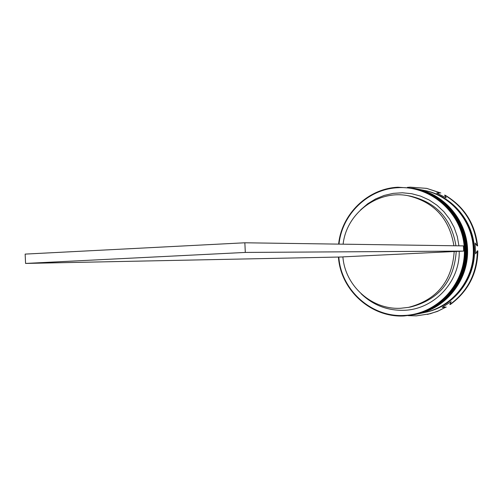 <?xml version="1.0" encoding="UTF-8"?>
<svg xmlns="http://www.w3.org/2000/svg" width="503" height="503" viewBox="0 0 503 503"><rect width="100%" height="100%" fill="white"/><g stroke="black" fill="none" stroke-linecap="round" stroke-linejoin="round"><path stroke-width="0.75" d="M338.827 257.146C341.034 289.961 371.271 317.349 403.947 315.456C437.604 314.438 466.218 282.988 464.307 248.451C462.892 213.888 431.423 185.444 397.86 187.713C368.026 189.027 341.99 214.228 339.016 244.118M338.626 244.118C341.606 213.97 367.85 188.543 397.936 187.223L413.856 188.336C442.514 193.957 464.879 221.219 464.973 251.148C465.262 281.076 443.25 308.628 414.667 314.614L404.072 315.953C371.126 317.858 340.65 290.237 338.444 257.152M407.38 187.386L410.209 187.154L426.689 188.38L440.238 192.875L436.679 193.014L446.174 197.874L444.614 195.114L445.18 195.227C464.2 206.632 475.008 223.514 477.611 245.86L477.114 245.854L475.084 243.018L475.605 253.845L477.353 250.846L477.85 250.846C477.41 273.349 468.262 291.212 450.418 304.447L449.864 304.56L451.147 301.637L442.162 307.408L445.715 307.22L438.176 311.005L430.222 313.74L416.352 315.859L408.203 315.651M445.715 307.22L437.453 311.407L427.5 314.406M454.203 251.45C452.071 281.284 436.837 299.926 408.499 307.377L400.671 308.264C371.818 309.967 345.02 285.886 342.901 256.87L456.234 251.431C454.121 281.039 439 299.543 410.869 306.937L408.499 307.377M456.234 251.431L459.214 251.305C459.949 282.095 433.693 309.735 403.702 310.301C387.272 310.653 373.088 305.145 361.16 293.777M245.307 252.431L244.854 242.786L463.408 245.892L463.653 251.091L245.307 252.431L25.571 263.434L342.908 256.964M360.62 209.864L367.668 203.797L375.584 198.943L384.173 195.434L393.214 193.359L402.475 192.781L411.718 193.718L420.709 196.151L429.216 200.024L437 205.249L443.872 211.681L449.638 219.157L454.146 227.494L457.277 236.46L458.937 245.829M459.214 251.305L463.653 251.091M446.28 307.1L442.439 307.258M437.132 193.202L440.238 192.875M426.689 188.38L440.81 192.989M477.353 250.846C476.907 273.399 467.746 291.3 449.864 304.56M444.614 195.114C463.672 206.544 474.505 223.458 477.114 245.854M424.148 190.404L424.362 190.442C452.078 195.881 473.688 222.207 473.782 251.091C474.065 279.982 452.788 306.579 425.148 312.369L424.934 312.42M424.362 190.442L425.23 190.618C452.863 196.044 474.417 222.288 474.505 251.091C474.788 279.888 453.574 306.409 426.01 312.187L425.148 312.369M416.849 188.933L423.928 190.36C451.681 195.805 473.329 222.163 473.417 251.098C473.7 280.026 452.398 306.66 424.714 312.464L417.653 313.979M416.987 188.965C445.362 194.529 467.507 221.515 467.595 251.135C467.884 280.749 446.092 308.018 417.792 313.947M415.478 188.663L415.61 188.688C444.118 194.277 466.35 221.389 466.444 251.142C466.734 280.894 444.847 308.282 416.421 314.243L416.283 314.268M416.421 314.243L416.88 314.142C445.262 308.194 467.117 280.844 466.828 251.135C466.74 221.427 444.533 194.365 416.075 188.782L415.61 188.688M414.667 314.614L415.503 314.438C444.011 308.465 465.96 280.988 465.671 251.148C465.577 221.301 443.275 194.114 414.692 188.499L413.856 188.336M343.128 244.181C346.41 213.398 377.539 189.75 407.782 195.654L410.159 196.063C436.233 202.231 451.493 218.805 455.944 245.785M407.782 195.654C434.051 201.866 449.424 218.566 453.907 245.753M244.854 242.786L25.15 254.103L25.571 263.434M416.1 314.312L416.144 314.3C444.621 308.326 466.52 280.907 466.231 251.142C466.136 221.377 443.891 194.24 415.34 188.631L415.245 188.612C443.778 194.215 466.042 221.351 466.136 251.142C466.426 280.932 444.514 308.352 416.05 314.318L416.144 314.3C444.595 308.339 466.501 280.919 466.212 251.142C466.124 221.358 443.866 194.227 415.34 188.631L415.289 188.625M417.471 314.017L417.515 314.004C445.872 308.062 467.671 280.762 467.381 251.135C467.293 221.502 445.142 194.491 416.71 188.908L416.622 188.889C445.029 194.466 467.199 221.483 467.293 251.135C467.576 280.787 445.765 308.088 417.427 314.029L417.515 314.004C445.847 308.069 467.658 280.781 467.369 251.135C467.274 221.49 445.117 194.479 416.71 188.908L416.666 188.902M457.755 209.921C478.353 232.216 478.592 269.91 458.29 292.469"/></g></svg>
